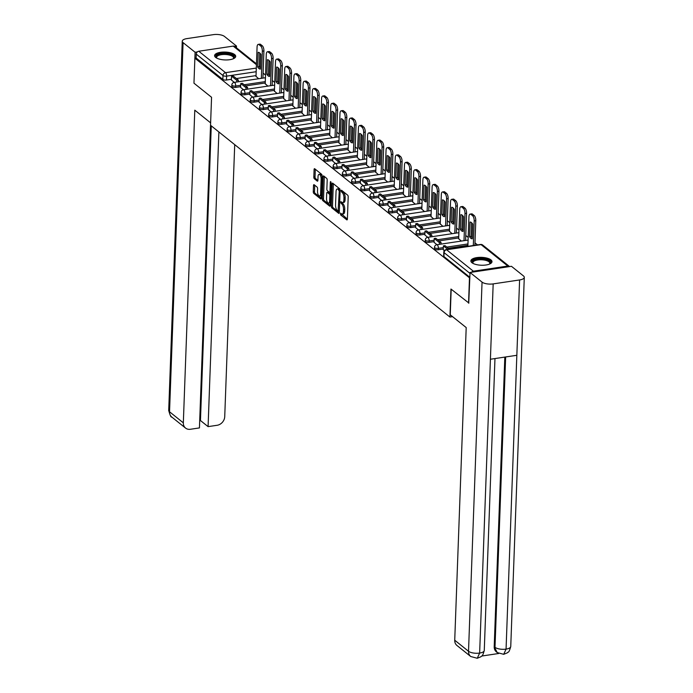 <?xml version="1.0" encoding="UTF-8"?>
<svg xmlns="http://www.w3.org/2000/svg" width="693" height="693" viewBox="0 0 693 693"><rect width="100%" height="100%" fill="white"/><g stroke="black" fill="none" stroke-linecap="round" stroke-linejoin="round"><path stroke-width="1.04" d="M341.467 213.799L340.497 213.097L340.601 214.882L346.76 219.82A1.325 0.554 -98.5 0 0 347.002 219.898A1.325 0.554 -98.5 0 0 347.384 219.049L348.198 196.864A1.325 0.554 -98.5 0 0 347.669 195.166L341.51 190.228L341.069 190.774L342.238 192.593A4.253 1.767 -98.5 0 1 343.953 198.025L343.884 199.879A4.253 1.767 -98.5 0 1 342.654 202.599A4.253 1.767 -98.5 0 1 341.883 202.33L343.035 203.881L341.822 204.063A4.253 1.767 -98.5 0 1 343.529 209.485L343.459 211.339A4.253 1.767 -98.5 0 1 342.238 214.059A4.253 1.767 -98.5 0 1 341.467 213.799L347.384 219.153M342.299 190.87L343.459 192.411L342.238 192.593M341.883 202.33L340.921 201.637L340.653 202.235L341.822 204.063M471.933 262.708A10.56 3.933 2.1 0 0 483.723 265.211A10.56 3.933 2.1 0 0 491.987 261.677A10.56 3.933 2.1 0 0 490.93 259.875A10.56 3.933 2.1 0 0 479.14 257.372A10.56 3.933 2.1 0 0 470.876 260.906A10.56 3.933 2.1 0 0 471.933 262.708M215.653 57.424A10.56 3.933 2.1 0 0 227.443 59.919A10.56 3.933 2.1 0 0 235.707 56.393A10.56 3.933 2.1 0 0 234.65 54.582A10.56 3.933 2.1 0 0 222.86 52.088A10.56 3.933 2.1 0 0 214.596 55.613A10.56 3.933 2.1 0 0 215.653 57.424M314.128 184.728A1.325 0.554 -98.5 0 0 313.886 184.65A1.325 0.554 -98.5 0 0 313.505 185.499L313.279 191.727A1.325 0.554 -98.5 0 0 313.808 193.425L320.651 198.9A1.325 0.554 -98.5 0 0 320.894 198.986A1.325 0.554 -98.5 0 0 321.275 198.129L322.089 175.944A1.325 0.554 -98.5 0 0 321.552 174.246L314.717 168.771A1.325 0.554 -98.5 0 0 314.475 168.685A1.325 0.554 -98.5 0 0 314.094 169.542L313.816 177.061A1.325 0.554 -98.5 0 0 314.345 178.751L317.273 181.098A1.325 0.554 -98.5 0 0 317.515 181.185A1.325 0.554 -98.5 0 0 317.896 180.327L318.035 176.602A3.552 1.481 -98.5 0 1 319.066 174.324A3.552 1.481 -98.5 0 1 321.136 179.089L320.599 193.694A3.552 1.481 -98.5 0 1 319.577 195.963A3.552 1.481 -98.5 0 1 317.498 191.207L317.593 188.773A1.325 0.554 -98.5 0 0 317.056 187.075L314.128 184.728M468.918 303.075L450.952 289.033L449.93 317.039L210.533 125.277L211.564 97.28L193.962 83.186L194.88 58.195L469.837 278.092M468.555 303.136L469.464 278.144M331.306 206.167A1.325 0.554 -98.5 0 0 331.834 207.857L338.678 213.34A1.325 0.554 -98.5 0 0 338.92 213.418A1.325 0.554 -98.5 0 0 339.301 212.569L340.116 190.384A1.325 0.554 -98.5 0 0 339.579 188.687L332.744 183.212A1.325 0.554 -98.5 0 0 332.501 183.125A1.325 0.554 -98.5 0 0 332.12 183.983L331.306 206.167L332.519 205.986A1.325 0.554 -98.5 0 0 333.056 207.675L339.293 212.682M329.66 206.116L322.825 200.641A1.325 0.554 -98.5 0 1 322.288 198.943L323.103 176.758A1.325 0.554 -98.5 0 1 323.484 175.909A1.325 0.554 -98.5 0 1 323.726 175.987L326.654 178.335A1.325 0.554 -98.5 0 1 327.191 180.033L326.862 189.033A1.325 0.554 -98.5 0 0 327.391 190.722L329.34 192.282A1.325 0.554 -98.5 0 0 329.573 192.359A1.325 0.554 -98.5 0 0 329.963 191.511L330.301 182.146L330.57 181.549L331.115 182.796L330.292 205.353A1.325 0.554 -98.5 0 1 329.903 206.202A1.325 0.554 -98.5 0 1 329.66 206.116L330.111 206.055M256.029 75.606L236.4 78.543M231.427 79.279L226.464 80.024L226.611 76.135A2.711 1.014 -177.9 0 1 222.99 75.546L196.24 54.123A2.711 2.244 -51.3 0 1 198.77 51.247L233.229 46.102A2.711 2.244 -51.3 0 1 234.832 46.5L256.462 63.825M477.529 244.906L474.974 242.862M468.191 237.43L465.765 235.481M458.974 230.05L456.548 228.101M449.766 222.67L447.34 220.729M440.557 215.289L438.123 213.349M431.341 207.909L428.915 205.968M422.132 200.537L419.707 198.588M412.915 193.156L410.49 191.207M403.707 185.776L401.282 183.836M394.499 178.396L392.065 176.455M385.282 171.015L382.857 169.075M376.074 163.635L373.64 161.694M366.857 156.263L364.431 154.314M357.649 148.882L355.223 146.933M348.432 141.502L346.006 139.562M339.224 134.121L336.798 132.181M330.015 126.741L327.581 124.801M320.798 119.369L318.373 117.42M311.59 111.989L309.165 110.04M302.373 104.608L299.948 102.659M293.165 97.228L290.739 95.287M283.948 89.847L281.523 87.907M274.74 82.467L272.314 80.527M265.532 75.095L263.097 73.146M194.88 58.195L196.102 58.013L196.24 54.123M509.563 266.58A2.711 2.244 128.7 0 0 509.416 266.441A2.711 2.244 128.7 0 0 507.813 266.051L473.354 271.197A2.711 2.244 128.7 0 0 471.543 272.262M449.359 249.116L445.001 245.634L443.416 245.868L443.243 249.74L444.36 250.632M458.662 238.678L461.321 241.069M434.069 242.351L436.971 244.707M449.454 231.297L452.113 233.688M424.852 234.97L427.763 237.327M440.237 223.917L442.905 226.316M422.557 229.348L422.617 227.702L417.368 223.492L415.783 223.726L415.609 227.599L418.546 229.955M431.029 216.537L433.688 218.936M406.427 220.218L409.338 222.574M421.812 209.165L424.48 211.556M397.219 212.838L400.121 215.194M412.604 201.784L415.263 204.175M394.923 207.216L394.984 205.57L389.726 201.36L388.149 201.594L387.976 205.466L390.913 207.813M403.387 194.404L406.055 196.795M378.794 198.077L381.696 200.433M394.178 187.023L396.838 189.414M369.586 190.696L372.488 193.052M384.97 179.643L387.63 182.042M367.29 185.074L367.351 183.428L362.092 179.218L360.507 179.452L360.343 183.324L363.279 185.681M375.753 172.271L378.421 174.662M351.16 175.944L354.062 178.3M366.545 164.891L369.204 167.282M348.865 170.322L348.925 168.668L343.667 164.466L342.091 164.7L341.918 168.564L344.854 170.92M357.328 157.51L359.996 159.901M332.735 161.183L335.637 163.539M348.12 150.13L350.779 152.521M323.518 153.803L326.429 156.159M338.903 142.749L341.571 145.149M321.231 148.181L321.292 146.535L316.034 142.325L314.449 142.559L314.276 146.431L317.221 148.787M329.695 135.369L332.354 137.768M305.102 139.05L308.004 141.407M320.487 127.997L323.146 130.388M295.885 131.67L298.796 134.026M311.27 120.617L313.938 123.007M293.598 126.048L293.659 124.402L288.401 120.192L286.815 120.426L286.642 124.29L289.579 126.646M302.061 113.236L304.721 115.627M277.46 116.909L280.37 119.265M292.844 105.856L295.513 108.247M268.252 109.529L271.154 111.885M283.636 98.475L286.296 100.875M259.035 102.148L261.945 104.513M274.419 91.095L277.087 93.494M249.826 94.776L252.737 97.133M265.211 83.723L267.87 86.114M247.531 89.154L247.592 87.5L242.342 83.29L240.757 83.532L240.584 87.396L243.52 89.752M265.237 82.987L245.617 85.915M240.644 86.66L235.681 87.405L235.724 86.019A2.711 1.014 -177.9 0 1 231.843 84.979L231.791 86.356A2.711 1.014 2.1 0 0 235.681 87.405M274.454 90.367L254.825 93.295M249.852 94.04L244.889 94.785L244.941 93.399A2.711 1.014 -177.9 0 1 241.051 92.351L240.999 93.737A2.711 1.014 2.1 0 0 244.889 94.785M283.662 97.748L264.042 100.676M259.069 101.421L254.097 102.157L254.149 100.78A2.711 1.014 -177.9 0 1 250.26 99.731L250.216 101.117A2.711 1.014 2.1 0 0 254.097 102.157M292.87 105.119L273.25 108.056M268.278 108.801L263.314 109.537L263.366 108.16A2.711 1.014 -177.9 0 1 259.477 107.112L259.425 108.498A2.711 1.014 2.1 0 0 263.314 109.537M302.087 112.5L282.467 115.436M277.486 116.173L272.522 116.918L272.574 115.54A2.711 1.014 -177.9 0 1 268.685 114.492L268.633 115.87A2.711 1.014 2.1 0 0 272.522 116.918M311.296 119.88L291.675 122.808M286.703 123.553L281.739 124.298L281.791 122.912A2.711 1.014 -177.9 0 1 277.902 121.873L277.85 123.25A2.711 1.014 2.1 0 0 281.739 124.298M320.512 127.261L300.883 130.189M295.911 130.934L290.947 131.679L290.999 130.293A2.711 1.014 -177.9 0 1 287.11 129.253L287.058 130.631A2.711 1.014 2.1 0 0 290.947 131.679M329.721 134.641L310.1 137.569M305.128 138.314L300.164 139.059L300.208 137.673A2.711 1.014 -177.9 0 1 296.327 136.625L296.275 138.011A2.711 1.014 2.1 0 0 300.164 139.059M338.938 142.022L319.308 144.95M314.336 145.695L309.373 146.431L309.424 145.054A2.711 1.014 -177.9 0 1 305.535 144.005L305.483 145.391A2.711 1.014 2.1 0 0 309.373 146.431M348.146 149.393L328.525 152.33M323.553 153.075L318.581 153.811L318.633 152.434A2.711 1.014 -177.9 0 1 314.743 151.386L314.7 152.772A2.711 1.014 2.1 0 0 318.581 153.811M357.354 156.774L337.734 159.711M332.761 160.447L327.798 161.192L327.85 159.814A2.711 1.014 -177.9 0 1 323.96 158.766L323.908 160.144A2.711 1.014 2.1 0 0 327.798 161.192M366.571 164.154L346.95 167.082M341.97 167.827L337.006 168.572L337.058 167.186A2.711 1.014 -177.9 0 1 333.168 166.147L333.116 167.524A2.711 1.014 2.1 0 0 337.006 168.572M375.779 171.535L356.159 174.463M351.186 175.208L346.223 175.953L346.266 174.567A2.711 1.014 -177.9 0 1 342.385 173.527L342.333 174.905A2.711 1.014 2.1 0 0 346.223 175.953M384.996 178.915L365.367 181.843M360.395 182.588L355.431 183.324L355.483 181.947A2.711 1.014 -177.9 0 1 351.594 180.899L351.542 182.285A2.711 1.014 2.1 0 0 355.431 183.324M394.204 186.296L374.584 189.224M369.612 189.969L364.639 190.705L364.691 189.328A2.711 1.014 -177.9 0 1 360.81 188.279L360.758 189.665A2.711 1.014 2.1 0 0 364.639 190.705M403.421 193.668L383.792 196.604M378.82 197.349L373.856 198.085L373.908 196.708A2.711 1.014 -177.9 0 1 370.019 195.66L369.967 197.037A2.711 1.014 2.1 0 0 373.856 198.085M412.63 201.048L393.009 203.985M388.037 204.721L383.064 205.466L383.116 204.088A2.711 1.014 -177.9 0 1 379.227 203.04L379.184 204.418A2.711 1.014 2.1 0 0 383.064 205.466M421.838 208.428L402.217 211.356M397.245 212.101L392.281 212.846L392.333 211.46A2.711 1.014 -177.9 0 1 388.444 210.421L388.392 211.798A2.711 1.014 2.1 0 0 392.281 212.846M431.055 215.809L411.434 218.737M406.453 219.482L401.49 220.227L401.542 218.841A2.711 1.014 -177.9 0 1 397.652 217.801L397.6 219.179A2.711 1.014 2.1 0 0 401.49 220.227M440.263 223.189L420.642 226.117M415.67 226.862L410.706 227.599L410.75 226.221A2.711 1.014 -177.9 0 1 406.869 225.173L406.817 226.559A2.711 1.014 2.1 0 0 410.706 227.599M449.48 230.561L429.851 233.498M424.878 234.243L419.915 234.979L419.967 233.602A2.711 1.014 -177.9 0 1 416.077 232.553L416.025 233.939A2.711 1.014 2.1 0 0 419.915 234.979M458.688 237.942L439.067 240.878M434.095 241.614L429.123 242.359L429.175 240.982A2.711 1.014 -177.9 0 1 425.294 239.934L425.242 241.311A2.711 1.014 2.1 0 0 429.123 242.359M467.896 245.322L448.276 248.259M443.303 248.995L438.34 249.74L438.392 248.354A2.711 1.014 -177.9 0 1 434.502 247.314L434.45 248.692A2.711 1.014 2.1 0 0 438.34 249.74M449.93 317.039L452.555 316.649M231.401 80.016L234.312 82.372M256.003 76.343L258.662 78.733M196.102 58.013L222.851 79.444A2.711 1.014 2.1 0 0 226.464 80.024M469.863 277.304L443.936 256.54A2.711 1.014 -177.9 0 1 443.667 256.072L443.806 252.183A2.711 1.014 -177.9 0 0 444.074 252.642L470.001 273.414M342.238 214.059L343.451 213.877A4.253 1.767 -98.5 0 0 344.681 211.157L343.459 211.339M343.035 203.881A4.253 1.767 -98.5 0 1 344.75 209.303L344.681 211.157M342.654 202.599L343.875 202.417A4.253 1.767 -98.5 0 0 345.105 199.697L343.884 199.879M343.459 192.411A4.253 1.767 -98.5 0 1 345.166 197.843L345.105 199.697M333.342 183.688A1.325 0.554 -98.5 0 0 333.333 183.801L332.519 205.986M338.106 211.105L339.249 191.095L338.037 189.232A4.253 1.767 -98.5 0 0 337.266 188.972A4.253 1.767 -98.5 0 0 336.036 191.692L335.551 204.998A4.253 1.767 -98.5 0 0 337.266 210.429L338.106 211.105M337.266 188.972L338.487 188.791A4.253 1.767 -98.5 0 1 339.258 189.05L340.055 189.691L338.877 189.908M330.284 205.457L324.038 200.459L322.825 200.641M324.324 176.472A1.325 0.554 -98.5 0 0 324.324 176.576L323.51 198.761A1.325 0.554 -98.5 0 0 324.038 200.459M330.552 192.1A1.325 0.554 -98.5 0 0 330.769 192.186L329.573 192.359M326.516 198.363A3.552 1.481 -98.5 0 0 328.595 203.127A3.552 1.481 -98.5 0 0 329.617 200.849L329.807 195.703A1.325 0.554 -98.5 0 0 329.27 194.005L327.33 192.455A1.325 0.554 -98.5 0 0 327.087 192.368A1.325 0.554 -98.5 0 0 326.706 193.217L326.516 198.363M328.595 203.127L329.807 202.945A3.552 1.481 -98.5 0 0 330.396 202.503M330.7 194.083A1.325 0.554 -98.5 0 0 330.492 193.823L329.27 194.005M328.101 192.333A1.325 0.554 -98.5 0 1 328.309 192.186A1.325 0.554 -98.5 0 1 328.551 192.273L330.492 193.823M319.577 195.963L320.798 195.781A3.552 1.481 -98.5 0 0 321.379 195.339M322.072 176.49A3.552 1.481 -98.5 0 0 320.279 174.142L319.066 174.324M315.315 169.248A1.325 0.554 -98.5 0 0 315.306 169.361L315.029 176.88A1.325 0.554 -98.5 0 0 315.566 178.569L317.896 180.44M314.726 185.213A1.325 0.554 -98.5 0 0 314.726 185.317L314.492 191.545A1.325 0.554 -98.5 0 0 315.029 193.243L321.266 198.241M467.862 246.31L468.953 216.701A4.063 1.689 81.5 0 1 470.123 214.102L471.708 213.868A4.063 1.689 81.5 0 1 472.444 214.12L474.159 215.488A4.063 1.689 -98.5 0 1 475.788 220.677L474.887 245.305M471.612 222.722L471.11 236.391A8.394 3.491 -98.5 0 0 472.28 237.89M443.416 245.868L447.773 249.35M470.123 214.102A4.063 1.689 81.5 0 1 470.859 214.354L472.574 215.722A4.063 1.689 -98.5 0 1 474.203 220.911L473.302 245.539M470.062 222.046L469.525 236.625A8.394 3.491 -98.5 0 0 472.245 238.799L472.773 224.22A8.394 3.491 81.5 0 0 470.062 222.046M469.525 236.625L471.11 236.391M451.186 289.224L450.251 314.795L466.198 327.572L454.729 640.228L468.52 651.273L482.051 282.112L470.036 272.488L468.737 303.11M482.051 282.112A8.325 3.101 2.1 0 0 493.173 283.896L490.41 359.243L516.839 355.292L519.603 279.955L493.173 283.896M519.603 279.955A8.325 3.101 2.1 0 0 524.289 277.347A8.325 3.101 2.1 0 0 523.458 275.927L511.443 266.303L470.036 272.488M481.8 656.028L498.691 653.499M470.746 656.522L477.252 658.263L479.643 653.066A8.325 3.101 2.1 0 1 468.52 651.273A8.125 6.739 128.7 0 0 470.746 656.522L456.956 645.478A8.125 6.739 -51.3 0 1 454.729 640.228M494.204 646.682L497.227 652.563L496.431 651.931A8.125 6.739 -51.3 0 1 494.204 646.682L504.825 357.086M505.647 356.964L495.001 647.314A8.325 3.101 2.1 0 0 506.063 649.116L503.707 654.313L507.423 652.797C508.177 651.247 508.532 654.339 510.75 646.517L524.289 277.347M210.62 122.852L194.794 110.178L183.333 422.834A8.125 6.739 128.7 0 0 185.559 428.083A8.125 6.739 128.7 0 0 190.358 429.279L199.437 427.919L210.62 122.852M182.25 41.199A8.325 3.101 2.1 0 0 183.082 42.628L169.542 411.789A8.125 6.739 128.7 0 0 171.769 417.039C171.032 417.515 170.01 415.298 168.711 410.369L182.25 41.199A8.325 3.101 2.1 0 1 186.937 38.6L213.357 34.65A8.325 3.101 2.1 0 1 224.48 36.443L236.495 46.067L236.434 47.782M183.082 42.628L195.097 52.252L197.349 51.914M234.615 46.344L236.495 46.067M199.705 420.642L200.459 420.53L208.082 426.628L217.152 425.277A8.125 6.739 128.7 0 0 224.731 416.649L234.71 144.646M208.082 426.628L218.884 131.965M193.971 83.013L195.097 52.252M200.459 420.53L211.27 125.866M473.059 263.427A9.139 3.404 -177.9 0 1 472.981 263.357A9.139 3.404 -177.9 0 1 477.408 259.104A9.139 3.404 -177.9 0 1 487.777 260.057A9.139 3.404 -177.9 0 1 489.708 263.972A9.139 3.404 -177.9 0 1 489.63 264.033M489.457 264.102A8.463 3.153 2.1 0 0 489.83 263.236A8.463 3.153 2.1 0 0 477.685 259.97A8.463 3.153 2.1 0 0 472.912 262.612A8.463 3.153 2.1 0 0 473.215 263.505M491.839 262.275A10.49 3.915 2.1 0 0 476.819 258.628A10.49 3.915 2.1 0 0 470.98 261.512M216.779 58.134A9.139 3.404 -177.9 0 1 216.701 58.073A9.139 3.404 -177.9 0 1 221.128 53.82A9.139 3.404 -177.9 0 1 231.497 54.773A9.139 3.404 -177.9 0 1 233.428 58.68A9.139 3.404 -177.9 0 1 233.35 58.74M233.177 58.818A8.463 3.153 2.1 0 0 233.55 57.943A8.463 3.153 2.1 0 0 221.405 54.678A8.463 3.153 2.1 0 0 216.632 57.328A8.463 3.153 2.1 0 0 216.935 58.221M235.559 56.991A10.49 3.915 2.1 0 0 220.539 53.344A10.49 3.915 2.1 0 0 214.7 56.22M458.653 238.929L459.736 209.321A4.063 1.689 81.5 0 1 460.906 206.722L462.491 206.488A4.063 1.689 81.5 0 1 463.227 206.739L464.942 208.108A4.063 1.689 -98.5 0 1 466.58 213.297L465.583 240.436M462.396 215.341L461.893 229.011A8.394 3.491 -98.5 0 0 463.063 230.509M440.982 244.109L441.043 242.463L435.793 238.253L434.208 238.487L439.466 242.697L439.405 244.343M434.208 238.487L434.061 242.377M441.043 242.463L439.466 242.697M460.906 206.722A4.063 1.689 81.5 0 1 461.651 206.973L463.357 208.35A4.063 1.689 -98.5 0 1 464.994 213.531L463.998 240.67M460.845 214.665L460.317 229.244A8.394 3.491 -98.5 0 0 463.028 231.427L463.565 216.84A8.394 3.491 81.5 0 0 460.845 214.665M460.317 229.244L461.893 229.011M449.436 231.549L450.528 201.94A4.063 1.689 81.5 0 1 451.697 199.35L453.283 199.108A4.063 1.689 81.5 0 1 454.019 199.359L455.734 200.727A4.063 1.689 -98.5 0 1 457.363 205.916L456.366 233.056M453.187 207.961L452.685 221.63A8.394 3.491 -98.5 0 0 453.854 223.129M431.774 236.729L431.834 235.083L426.576 230.873L424.991 231.107L430.249 235.317L430.188 236.971M424.991 231.107L424.852 235.005M431.834 235.083L430.249 235.317M451.697 199.35A4.063 1.689 81.5 0 1 452.434 199.593L454.149 200.97A4.063 1.689 -98.5 0 1 455.777 206.15L454.79 233.29M451.637 207.285L451.1 221.873A8.394 3.491 -98.5 0 0 453.82 224.047L454.357 209.459A8.394 3.491 81.5 0 0 451.637 207.285M451.1 221.873L452.685 221.63M440.228 224.177L441.311 194.568A4.063 1.689 81.5 0 1 442.489 191.97L444.066 191.727A4.063 1.689 81.5 0 1 444.811 191.978L446.517 193.356A4.063 1.689 -98.5 0 1 448.154 198.536L447.158 225.675M443.979 200.58L443.477 214.25A8.394 3.491 -98.5 0 0 444.637 215.748M415.783 223.726L421.041 227.936L420.98 229.591M422.617 227.702L421.041 227.936M442.489 191.97A4.063 1.689 81.5 0 1 443.225 192.221L444.941 193.59A4.063 1.689 -98.5 0 1 446.569 198.778L445.573 225.918M442.429 199.905L441.891 214.492A8.394 3.491 -98.5 0 0 444.603 216.666L445.14 202.079A8.394 3.491 81.5 0 0 442.429 199.905M441.891 214.492L443.477 214.25M431.02 216.796L432.103 187.188A4.063 1.689 81.5 0 1 433.272 184.589L434.857 184.355A4.063 1.689 81.5 0 1 435.594 184.598L437.309 185.975A4.063 1.689 -98.5 0 1 438.938 191.164L437.95 218.295M434.762 193.2L434.26 206.878A8.394 3.491 -98.5 0 0 435.429 208.368M413.349 221.977L413.409 220.322L408.151 216.112L406.574 216.355L411.824 220.565L411.763 222.21M406.574 216.355L406.427 220.244M413.409 220.322L411.824 220.565M433.272 184.589A4.063 1.689 81.5 0 1 434.009 184.84L435.724 186.209A4.063 1.689 -98.5 0 1 437.361 191.398L436.365 218.538M433.212 192.524L432.675 207.112A8.394 3.491 -98.5 0 0 435.395 209.286L435.932 194.698A8.394 3.491 81.5 0 0 433.212 192.524M432.675 207.112L434.26 206.878M421.803 209.416L422.895 179.808A4.063 1.689 81.5 0 1 424.064 177.209L425.641 176.975A4.063 1.689 81.5 0 1 426.386 177.226L428.092 178.595A4.063 1.689 -98.5 0 1 429.729 183.784L428.733 210.923M425.554 185.828L425.052 199.497A8.394 3.491 -98.5 0 0 426.212 200.996M404.14 214.596L404.201 212.942L398.943 208.732L397.358 208.974L402.616 213.184L402.555 214.83M397.358 208.974L397.219 212.864M404.201 212.942L402.616 213.184M424.064 177.209A4.063 1.689 81.5 0 1 424.8 177.46L426.516 178.829A4.063 1.689 -98.5 0 1 428.144 184.017L427.148 211.157M424.003 185.144L423.466 199.731A8.394 3.491 -98.5 0 0 426.186 201.906L426.715 187.327A8.394 3.491 81.5 0 0 424.003 185.144M423.466 199.731L425.052 199.497M412.595 202.035L413.678 172.427A4.063 1.689 81.5 0 1 414.847 169.828L416.432 169.594A4.063 1.689 81.5 0 1 417.169 169.846L418.884 171.214A4.063 1.689 -98.5 0 1 420.521 176.403L419.525 203.543M416.337 178.447L415.835 192.117A8.394 3.491 -98.5 0 0 417.004 193.616M388.149 201.594L393.399 205.804L393.338 207.45M394.984 205.57L393.399 205.804M414.847 169.828A4.063 1.689 81.5 0 1 415.592 170.08L417.299 171.448A4.063 1.689 -98.5 0 1 418.936 176.637L417.94 203.777M414.786 177.772L414.258 192.351A8.394 3.491 -98.5 0 0 416.969 194.525L417.507 179.946A8.394 3.491 81.5 0 0 414.786 177.772M414.258 192.351L415.835 192.117M403.378 194.655L404.469 165.047A4.063 1.689 81.5 0 1 405.639 162.448L407.224 162.214A4.063 1.689 81.5 0 1 407.96 162.465L409.676 163.834A4.063 1.689 -98.5 0 1 411.304 169.023L410.308 196.162M407.129 171.067L406.626 184.736A8.394 3.491 -98.5 0 0 407.796 186.235M385.715 199.835L385.776 198.189L380.518 193.979L378.932 194.213L384.191 198.423L384.13 200.069M378.932 194.213L378.794 198.103M385.776 198.189L384.191 198.423M405.639 162.448A4.063 1.689 81.5 0 1 406.375 162.699L408.09 164.076A4.063 1.689 -98.5 0 1 409.719 169.257L408.723 196.396M405.578 170.391L405.041 184.97A8.394 3.491 -98.5 0 0 407.761 187.153L408.298 172.566A8.394 3.491 81.5 0 0 405.578 170.391M405.041 184.97L406.626 184.736M394.17 187.275L395.253 157.675A4.063 1.689 81.5 0 1 396.422 155.076L398.007 154.834A4.063 1.689 81.5 0 1 398.744 155.085L400.459 156.462A4.063 1.689 -98.5 0 1 402.096 161.642L401.1 188.782M397.912 163.687L397.418 177.356A8.394 3.491 -98.5 0 0 398.579 178.855M376.498 192.455L376.559 190.809L371.309 186.599L369.724 186.833L374.982 191.043L374.922 192.697M369.724 186.833L369.577 190.731M376.559 190.809L374.982 191.043M396.422 155.076A4.063 1.689 81.5 0 1 397.167 155.319L398.873 156.696A4.063 1.689 -98.5 0 1 400.511 161.885L399.514 189.016M396.37 163.011L395.833 177.599A8.394 3.491 -98.5 0 0 398.544 179.773L399.081 165.185A8.394 3.491 81.5 0 0 396.37 163.011M395.833 177.599L397.418 177.356M384.961 179.903L386.044 150.294A4.063 1.689 81.5 0 1 387.214 147.696L388.799 147.453A4.063 1.689 81.5 0 1 389.535 147.704L391.25 149.082A4.063 1.689 -98.5 0 1 392.879 154.262L391.883 181.401M388.704 156.306L388.201 169.976A8.394 3.491 -98.5 0 0 389.371 171.474M360.507 179.452L365.765 183.662L365.705 185.317M367.351 183.428L365.765 183.662M387.214 147.696A4.063 1.689 81.5 0 1 387.95 147.947L389.665 149.316A4.063 1.689 -98.5 0 1 391.302 154.504L390.306 181.644M387.153 155.63L386.616 170.218A8.394 3.491 -98.5 0 0 389.336 172.392L389.873 157.805A8.394 3.491 81.5 0 0 387.153 155.63M386.616 170.218L388.201 169.976M375.745 172.522L376.827 142.914A4.063 1.689 81.5 0 1 378.006 140.315L379.582 140.081A4.063 1.689 81.5 0 1 380.327 140.332L382.034 141.701A4.063 1.689 -98.5 0 1 383.671 146.89L382.675 174.021M379.495 148.934L378.993 162.604A8.394 3.491 -98.5 0 0 380.154 164.102M358.082 177.703L358.134 176.048L352.884 171.838L351.299 172.081L356.557 176.291L356.497 177.936M351.299 172.081L351.16 175.97M358.134 176.048L356.557 176.291M378.006 140.315A4.063 1.689 81.5 0 1 378.742 140.566L380.457 141.935A4.063 1.689 -98.5 0 1 382.086 147.124L381.089 174.264M377.945 148.25L377.408 162.838A8.394 3.491 -98.5 0 0 380.128 165.012L380.656 150.424A8.394 3.491 81.5 0 0 377.945 148.25M377.408 162.838L378.993 162.604M366.536 165.142L367.619 135.533A4.063 1.689 81.5 0 1 368.789 132.935L370.374 132.701A4.063 1.689 81.5 0 1 371.11 132.952L372.825 134.321A4.063 1.689 -98.5 0 1 374.454 139.51L373.466 166.649M370.279 141.554L369.776 155.223A8.394 3.491 -98.5 0 0 370.946 156.722M342.091 164.7L347.34 168.91L347.28 170.556M348.925 168.668L347.34 168.91M368.789 132.935A4.063 1.689 81.5 0 1 369.525 133.186L371.24 134.555A4.063 1.689 -98.5 0 1 372.877 139.743L371.881 166.883M368.728 140.87L368.2 155.457A8.394 3.491 -98.5 0 0 370.911 157.632L371.448 143.053A8.394 3.491 81.5 0 0 368.728 140.87M368.2 155.457L369.776 155.223M357.319 157.761L358.411 128.153A4.063 1.689 81.5 0 1 359.58 125.554L361.166 125.32A4.063 1.689 81.5 0 1 361.902 125.572L363.608 126.94A4.063 1.689 -98.5 0 1 365.246 132.129L364.249 159.269M361.07 134.173L360.568 147.843A8.394 3.491 -98.5 0 0 361.737 149.341M339.657 162.942L339.717 161.296L334.459 157.086L332.874 157.32L338.132 161.53L338.071 163.176M332.874 157.32L332.735 161.209M339.717 161.296L338.132 161.53M359.58 125.554A4.063 1.689 81.5 0 1 360.317 125.805L362.032 127.183A4.063 1.689 -98.5 0 1 363.66 132.363L362.664 159.503M359.52 133.498L358.983 148.077A8.394 3.491 -98.5 0 0 361.703 150.251L362.231 135.672A8.394 3.491 81.5 0 0 359.52 133.498M358.983 148.077L360.568 147.843M348.111 150.381L349.194 120.773A4.063 1.689 81.5 0 1 350.363 118.174L351.949 117.94A4.063 1.689 81.5 0 1 352.685 118.191L354.4 119.56A4.063 1.689 -98.5 0 1 356.037 124.749L355.041 151.888M351.853 126.793L351.351 140.462A8.394 3.491 -98.5 0 0 352.52 141.961M330.44 155.561L330.5 153.915L325.251 149.705L323.666 149.939L328.915 154.149L328.863 155.795M323.666 149.939L323.518 153.837M330.5 153.915L328.915 154.149M350.363 118.174A4.063 1.689 81.5 0 1 351.108 118.425L352.815 119.802A4.063 1.689 -98.5 0 1 354.452 124.983L353.456 152.122M350.303 126.117L349.774 140.696A8.394 3.491 -98.5 0 0 352.486 142.879L353.023 128.292A8.394 3.491 81.5 0 0 350.303 126.117M349.774 140.696L351.351 140.462M338.894 143.001L339.986 113.401A4.063 1.689 81.5 0 1 341.155 110.802L342.74 110.559A4.063 1.689 81.5 0 1 343.477 110.811L345.192 112.188A4.063 1.689 -98.5 0 1 346.821 117.368L345.824 144.508M342.645 119.413L342.143 133.082A8.394 3.491 -98.5 0 0 343.312 134.581M314.449 142.559L319.707 146.769L319.646 148.423M321.292 146.535L319.707 146.769M341.155 110.802A4.063 1.689 81.5 0 1 341.892 111.053L343.607 112.422A4.063 1.689 -98.5 0 1 345.235 117.611L344.248 144.742M341.095 118.737L340.558 133.325A8.394 3.491 -98.5 0 0 343.278 135.499L343.815 120.911A8.394 3.491 81.5 0 0 341.095 118.737M340.558 133.325L342.143 133.082M329.686 135.629L330.769 106.02A4.063 1.689 81.5 0 1 331.947 103.422L333.524 103.179A4.063 1.689 81.5 0 1 334.26 103.43L335.975 104.808A4.063 1.689 -98.5 0 1 337.612 109.988L336.616 137.127M333.428 112.032L332.935 125.71A8.394 3.491 -98.5 0 0 334.095 127.2M312.015 140.8L312.075 139.154L306.826 134.944L305.241 135.187L310.499 139.388L310.438 141.043M305.241 135.187L305.093 139.076M312.075 139.154L310.499 139.388M331.947 103.422A4.063 1.689 81.5 0 1 332.683 103.673L334.39 105.041A4.063 1.689 -98.5 0 1 336.027 110.23L335.031 137.37M331.886 111.356L331.349 125.944A8.394 3.491 -98.5 0 0 334.061 128.118L334.598 113.531A8.394 3.491 81.5 0 0 331.886 111.356M331.349 125.944L332.935 125.71M320.478 128.248L321.561 98.64A4.063 1.689 81.5 0 1 322.73 96.041L324.315 95.807A4.063 1.689 81.5 0 1 325.052 96.058L326.767 97.427A4.063 1.689 -98.5 0 1 328.395 102.616L327.399 129.747M324.22 104.66L323.718 118.33A8.394 3.491 -98.5 0 0 324.887 119.828M302.806 133.428L302.867 131.774L297.609 127.564L296.032 127.807L301.282 132.017L301.221 133.662M296.032 127.807L295.885 131.696M302.867 131.774L301.282 132.017M322.73 96.041A4.063 1.689 81.5 0 1 323.466 96.292L325.182 97.661A4.063 1.689 -98.5 0 1 326.819 102.85L325.823 129.989M322.669 103.976L322.132 118.564A8.394 3.491 -98.5 0 0 324.852 120.738L325.389 106.15A8.394 3.491 81.5 0 0 322.669 103.976M322.132 118.564L323.718 118.33M311.261 120.868L312.344 91.259A4.063 1.689 81.5 0 1 313.522 88.661L315.098 88.427A4.063 1.689 81.5 0 1 315.843 88.678L317.55 90.047A4.063 1.689 -98.5 0 1 319.187 95.236L318.191 122.375M315.012 97.28L314.509 110.949A8.394 3.491 -98.5 0 0 315.67 112.448M286.815 120.426L292.074 124.636L292.013 126.282M293.659 124.402L292.074 124.636M313.522 88.661A4.063 1.689 81.5 0 1 314.258 88.912L315.973 90.281A4.063 1.689 -98.5 0 1 317.602 95.469L316.606 122.609M313.461 96.596L312.924 111.183A8.394 3.491 -98.5 0 0 315.644 113.357L316.173 98.778A8.394 3.491 81.5 0 0 313.461 96.596M312.924 111.183L314.509 110.949M302.053 113.487L303.136 83.879A4.063 1.689 81.5 0 1 304.305 81.28L305.89 81.046A4.063 1.689 81.5 0 1 306.627 81.298L308.342 82.666A4.063 1.689 -98.5 0 1 309.97 87.855L308.983 114.995M305.795 89.899L305.292 103.569A8.394 3.491 -98.5 0 0 306.462 105.067M284.381 118.668L284.442 117.022L279.184 112.812L277.607 113.046L282.857 117.256L282.796 118.901M277.607 113.046L277.46 116.935M284.442 117.022L282.857 117.256M304.305 81.28A4.063 1.689 81.5 0 1 305.041 81.531L306.756 82.909A4.063 1.689 -98.5 0 1 308.394 88.089L307.397 115.229M304.244 89.224L303.716 103.803A8.394 3.491 -98.5 0 0 306.427 105.986L306.964 91.398A8.394 3.491 81.5 0 0 304.244 89.224M303.716 103.803L305.292 103.569M292.836 106.107L293.927 76.499A4.063 1.689 81.5 0 1 295.097 73.9L296.682 73.666A4.063 1.689 81.5 0 1 297.418 73.917L299.125 75.286A4.063 1.689 -98.5 0 1 300.762 80.475L299.766 107.614M296.587 82.519L296.084 96.188A8.394 3.491 -98.5 0 0 297.254 97.687M275.173 111.287L275.234 109.641L269.975 105.431L268.39 105.665L273.648 109.875L273.588 111.521M268.39 105.665L268.252 109.563M275.234 109.641L273.648 109.875M295.097 73.9A4.063 1.689 81.5 0 1 295.833 74.151L297.548 75.528A4.063 1.689 -98.5 0 1 299.177 80.709L298.181 107.848M295.036 81.843L294.499 96.431A8.394 3.491 -98.5 0 0 297.219 98.605L297.747 84.018A8.394 3.491 81.5 0 0 295.036 81.843M294.499 96.431L296.084 96.188M283.628 98.735L284.71 69.127A4.063 1.689 81.5 0 1 285.88 66.528L287.465 66.285A4.063 1.689 81.5 0 1 288.201 66.537L289.917 67.914A4.063 1.689 -98.5 0 1 291.554 73.094L290.558 100.234M287.37 75.139L286.867 88.808A8.394 3.491 -98.5 0 0 288.037 90.307M265.956 103.907L266.017 102.261L260.767 98.051L259.182 98.285L264.44 102.495L264.38 104.149M259.182 98.285L259.035 102.183M266.017 102.261L264.44 102.495M285.88 66.528A4.063 1.689 81.5 0 1 286.625 66.779L288.331 68.148A4.063 1.689 -98.5 0 1 289.969 73.337L288.972 100.468M285.819 74.463L285.291 89.05A8.394 3.491 -98.5 0 0 288.002 91.225L288.539 76.637A8.394 3.491 81.5 0 0 285.819 74.463M285.291 89.05L286.867 88.808M274.411 91.355L275.502 61.746A4.063 1.689 81.5 0 1 276.672 59.148L278.257 58.914A4.063 1.689 81.5 0 1 278.993 59.156L280.708 60.534A4.063 1.689 -98.5 0 1 282.337 65.714L281.341 92.853M278.162 67.758L277.659 81.436A8.394 3.491 -98.5 0 0 278.829 82.926M256.748 96.535L256.808 94.88L251.55 90.67L249.965 90.913L255.223 95.123L255.163 96.769M249.965 90.913L249.826 94.802M256.808 94.88L255.223 95.123M276.672 59.148A4.063 1.689 81.5 0 1 277.408 59.399L279.123 60.767A4.063 1.689 -98.5 0 1 280.752 65.956L279.764 93.096M276.611 67.082L276.074 81.67A8.394 3.491 -98.5 0 0 278.794 83.844L279.331 69.257A8.394 3.491 81.5 0 0 276.611 67.082M276.074 81.67L277.659 81.436M265.202 83.974L266.285 54.366A4.063 1.689 81.5 0 1 267.463 51.767L269.04 51.533A4.063 1.689 81.5 0 1 269.776 51.784L271.491 53.153A4.063 1.689 -98.5 0 1 273.129 58.342L272.132 85.482M268.945 60.386L268.451 74.056A8.394 3.491 -98.5 0 0 269.612 75.554M240.757 83.532L246.015 87.742L245.954 89.388M247.592 87.5L246.015 87.742M267.463 51.767A4.063 1.689 81.5 0 1 268.2 52.018L269.906 53.387A4.063 1.689 -98.5 0 1 271.543 58.576L270.547 85.715M267.403 59.702L266.866 74.29A8.394 3.491 -98.5 0 0 269.577 76.464L270.114 61.885A8.394 3.491 81.5 0 0 267.403 59.702M266.866 74.29L268.451 74.056M255.994 76.594L257.077 46.985A4.063 1.689 81.5 0 1 258.246 44.387L259.832 44.153A4.063 1.689 81.5 0 1 260.568 44.404L262.283 45.773A4.063 1.689 -98.5 0 1 263.912 50.961L262.916 78.101M259.736 53.006L259.234 66.675A8.394 3.491 -98.5 0 0 260.403 68.174M238.323 81.774L238.383 80.128L233.125 75.918L231.549 76.152L236.798 80.362L236.737 82.008M231.549 76.152L231.401 80.041M238.383 80.128L236.798 80.362M258.246 44.387A4.063 1.689 81.5 0 1 258.983 44.638L260.698 46.007A4.063 1.689 -98.5 0 1 262.335 51.195L261.339 78.335M258.186 52.33L257.649 66.909A8.394 3.491 -98.5 0 0 260.369 69.083L260.906 54.504A8.394 3.491 81.5 0 0 258.186 52.33M257.649 66.909L259.234 66.675M341.822 214.7L340.601 214.882M342.663 191.779L341.441 191.961M342.238 203.24L341.025 203.421M256.167 71.717L226.611 76.135A2.711 1.126 81.5 0 0 225.52 72.67L256.306 68.079M256.427 64.683L233.229 46.102M198.77 51.247L225.52 72.67A2.711 2.244 128.7 0 0 222.99 75.546L222.851 79.444M507.813 266.051L481.063 244.62L446.604 249.766L473.354 271.197M265.289 81.609L244.17 84.763M240.696 85.282L235.724 86.019A2.711 1.126 81.5 0 0 234.641 82.562A2.711 1.126 81.5 0 0 234.147 82.398A2.711 2.711 0 0 0 231.843 84.979M274.497 88.981L253.378 92.143M249.904 92.663L244.941 93.399A2.711 1.126 81.5 0 0 243.849 89.943A2.711 1.126 81.5 0 0 243.356 89.778A2.711 2.711 0 0 0 241.051 92.351M283.714 96.362L262.595 99.515M259.113 100.035L254.149 100.78A2.711 1.126 81.5 0 0 253.066 97.323A2.711 1.126 81.5 0 0 252.573 97.159A2.711 2.711 0 0 0 250.26 99.731M292.922 103.742L271.803 106.895M268.33 107.415L263.366 108.16A2.711 1.126 81.5 0 0 262.275 104.704A2.711 1.126 81.5 0 0 261.781 104.53A2.711 2.711 0 0 0 259.477 107.112M302.139 111.123L281.02 114.276M277.538 114.795L272.574 115.54A2.711 1.126 81.5 0 0 271.483 112.084A2.711 1.126 81.5 0 0 270.998 111.911A2.711 2.711 0 0 0 268.685 114.492M311.348 118.503L290.228 121.656M286.755 122.176L281.791 122.912A2.711 1.126 81.5 0 0 280.7 119.456A2.711 1.126 81.5 0 0 280.206 119.291A2.711 2.711 0 0 0 277.902 121.873M320.564 125.875L299.445 129.037M295.963 129.556L290.999 130.293A2.711 1.126 81.5 0 0 289.908 126.836A2.711 1.126 81.5 0 0 289.414 126.672A2.711 2.711 0 0 0 287.11 129.253M329.773 133.255L308.654 136.408M305.18 136.928L300.208 137.673A2.711 1.126 81.5 0 0 299.125 134.217A2.711 1.126 81.5 0 0 298.631 134.052A2.711 2.711 0 0 0 296.327 136.625M338.981 140.636L317.862 143.789M314.388 144.309L309.424 145.054A2.711 1.126 81.5 0 0 308.333 141.597A2.711 1.126 81.5 0 0 307.839 141.433A2.711 2.711 0 0 0 305.535 144.005M348.198 148.016L327.079 151.169M323.596 151.689L318.633 152.434A2.711 1.126 81.5 0 0 317.541 148.978A2.711 1.126 81.5 0 0 317.056 148.804A2.711 2.711 0 0 0 314.743 151.386M357.406 155.397L336.287 158.55M332.813 159.069L327.85 159.814A2.711 1.126 81.5 0 0 326.758 156.349A2.711 1.126 81.5 0 0 326.264 156.185A2.711 2.711 0 0 0 323.96 158.766M366.623 162.777L345.504 165.93M342.021 166.45L337.058 167.186A2.711 1.126 81.5 0 0 335.966 163.73A2.711 1.126 81.5 0 0 335.481 163.565A2.711 2.711 0 0 0 333.168 166.147M375.831 170.149L354.712 173.311M351.238 173.83L346.266 174.567A2.711 1.126 81.5 0 0 345.183 171.11A2.711 1.126 81.5 0 0 344.69 170.946A2.711 2.711 0 0 0 342.385 173.527M385.048 177.529L363.929 180.682M360.447 181.202L355.483 181.947A2.711 1.126 81.5 0 0 354.392 178.491A2.711 1.126 81.5 0 0 353.898 178.326A2.711 2.711 0 0 0 351.594 180.899M394.256 184.91L373.137 188.063M369.664 188.583L364.691 189.328A2.711 1.126 81.5 0 0 363.608 185.871A2.711 1.126 81.5 0 0 363.115 185.698A2.711 2.711 0 0 0 360.81 188.279M403.465 192.29L382.345 195.443M378.872 195.963L373.908 196.708A2.711 1.126 81.5 0 0 372.817 193.252A2.711 1.126 81.5 0 0 372.323 193.078A2.711 2.711 0 0 0 370.019 195.66M412.681 199.671L391.562 202.824M388.08 203.344L383.116 204.088A2.711 1.126 81.5 0 0 382.025 200.623A2.711 1.126 81.5 0 0 381.54 200.459A2.711 2.711 0 0 0 379.227 203.04M421.89 207.051L400.771 210.204M397.297 210.724L392.333 211.46A2.711 1.126 81.5 0 0 391.242 208.004A2.711 1.126 81.5 0 0 390.748 207.839A2.711 2.711 0 0 0 388.444 210.421M431.107 214.423L409.987 217.585M406.505 218.104L401.542 218.841A2.711 1.126 81.5 0 0 400.45 215.384A2.711 1.126 81.5 0 0 399.956 215.22A2.711 2.711 0 0 0 397.652 217.801M440.315 221.803L419.196 224.956M415.722 225.476L410.75 226.221A2.711 1.126 81.5 0 0 409.667 222.765A2.711 1.126 81.5 0 0 409.173 222.6A2.711 2.711 0 0 0 406.869 225.173M449.523 229.184L428.413 232.337M424.93 232.857L419.967 233.602A2.711 1.126 81.5 0 0 418.875 230.145A2.711 1.126 81.5 0 0 418.381 229.972A2.711 2.711 0 0 0 416.077 232.553M458.74 236.564L437.621 239.717M434.139 240.237L429.175 240.982A2.711 1.126 81.5 0 0 428.092 237.526A2.711 1.126 81.5 0 0 427.598 237.352A2.711 2.711 0 0 0 425.294 239.934M467.948 243.945L446.829 247.098M443.355 247.618L438.392 248.354A2.711 1.126 81.5 0 0 437.3 244.898A2.711 1.126 81.5 0 0 436.807 244.733A2.711 2.711 0 0 0 434.502 247.314M443.936 256.54L444.074 252.642A2.711 2.244 128.7 0 1 446.604 249.766A2.711 1.126 -98.5 0 0 446.11 249.601A2.711 2.711 0 0 0 443.806 252.183M260.429 67.498A2.711 2.244 -51.3 0 0 259.979 67.524A2.711 1.126 81.5 0 1 260.403 68.053M480.57 244.456A2.711 1.126 -98.5 0 1 481.063 244.62A2.711 2.244 -51.3 0 1 482.666 245.019A2.711 2.711 0 0 0 480.57 244.456L446.11 249.601M344.75 209.303L343.529 209.485M345.166 197.843L343.953 198.025M347.21 219.75L346.76 219.82M333.333 183.801L332.12 183.983M339.128 213.271L338.678 213.34M333.056 207.675L331.834 207.857M339.379 210.438L338.539 210.568M340.09 190.965L339.249 191.095M339.258 189.05L338.037 189.232M323.51 198.761L322.288 198.943M324.324 176.576L323.103 176.758M330.804 191.389L329.963 191.511M331.003 182.042L330.301 182.146M330.457 200.727L329.617 200.849M330.648 195.582L329.807 195.703M328.551 192.273L327.33 192.455M321.439 193.564L320.599 193.694M321.976 178.959L321.136 179.089M317.723 181.029L317.273 181.098M315.566 178.569L314.345 178.751M315.029 176.88L313.816 177.061M315.306 169.361L314.094 169.542M321.102 198.83L320.651 198.9M315.029 193.243L313.808 193.425M314.492 191.545L313.279 191.727M314.726 185.317L313.505 185.499M474.203 220.911L475.788 220.677M470.859 214.354L472.444 214.12M472.574 215.722L474.159 215.488M477.269 658.263L480.916 656.773C481.678 655.206 482.016 658.35 484.268 650.467A8.325 3.101 2.1 0 1 479.643 653.066L490.41 359.243M516.839 355.292L506.063 649.116A8.325 3.101 2.1 0 0 510.75 646.517M168.711 410.369A8.325 3.101 2.1 0 0 169.542 411.789L183.333 422.834M464.994 213.531L466.58 213.297M461.651 206.973L463.227 206.739M463.357 208.35L464.942 208.108M455.777 206.15L457.363 205.916M452.434 199.593L454.019 199.359M454.149 200.97L455.734 200.727M446.569 198.778L448.154 198.536M443.225 192.221L444.811 191.978M444.941 193.59L446.517 193.356M437.361 191.398L438.938 191.164M434.009 184.84L435.594 184.598M435.724 186.209L437.309 185.975M428.144 184.017L429.729 183.784M424.8 177.46L426.386 177.226M426.516 178.829L428.092 178.595M418.936 176.637L420.521 176.403M415.592 170.08L417.169 169.846M417.299 171.448L418.884 171.214M409.719 169.257L411.304 169.023M406.375 162.699L407.96 162.465M408.09 164.076L409.676 163.834M400.511 161.885L402.096 161.642M397.167 155.319L398.744 155.085M398.873 156.696L400.459 156.462M391.302 154.504L392.879 154.262M387.95 147.947L389.535 147.704M389.665 149.316L391.25 149.082M382.086 147.124L383.671 146.89M378.742 140.566L380.327 140.332M380.457 141.935L382.034 141.701M372.877 139.743L374.454 139.51M369.525 133.186L371.11 132.952M371.24 134.555L372.825 134.321M363.66 132.363L365.246 132.129M360.317 125.805L361.902 125.572M362.032 127.183L363.608 126.94M354.452 124.983L356.037 124.749M351.108 118.425L352.685 118.191M352.815 119.802L354.4 119.56M345.235 117.611L346.821 117.368M341.892 111.053L343.477 110.811M343.607 112.422L345.192 112.188M336.027 110.23L337.612 109.988M332.683 103.673L334.26 103.43M334.39 105.041L335.975 104.808M326.819 102.85L328.395 102.616M323.466 96.292L325.052 96.058M325.182 97.661L326.767 97.427M317.602 95.469L319.187 95.236M314.258 88.912L315.843 88.678M315.973 90.281L317.55 90.047M308.394 88.089L309.97 87.855M305.041 81.531L306.627 81.298M306.756 82.909L308.342 82.666M299.177 80.709L300.762 80.475M295.833 74.151L297.418 73.917M297.548 75.528L299.125 75.286M289.969 73.337L291.554 73.094M286.625 66.779L288.201 66.537M288.331 68.148L289.917 67.914M280.752 65.956L282.337 65.714M277.408 59.399L278.993 59.156M279.123 60.767L280.708 60.534M271.543 58.576L273.129 58.342M268.2 52.018L269.776 51.784M269.906 53.387L271.491 53.153M262.335 51.195L263.912 50.961M258.983 44.638L260.568 44.404M260.698 46.007L262.283 45.773M436.807 244.733L468.096 240.064M427.598 237.352L458.879 232.683M418.381 229.972L449.67 225.303M409.173 222.6L440.462 217.923M399.956 215.22L431.245 210.542M390.748 207.839L422.037 203.162M381.54 200.459L412.82 195.79M372.323 193.078L403.612 188.409M363.115 185.698L394.395 181.029M353.898 178.326L385.187 173.648M344.69 170.946L375.978 166.268M335.481 163.565L366.762 158.888M326.264 156.185L357.553 151.516M317.056 148.804L348.336 144.135M307.839 141.433L339.128 136.755M298.631 134.052L329.911 129.374M289.414 126.672L320.703 121.994M280.206 119.291L311.495 114.614M270.998 111.911L302.278 107.242M261.781 104.53L293.07 99.861M252.573 97.159L283.853 92.481M243.356 89.778L274.645 85.1M234.147 82.398L265.428 77.72M260.447 67.013L259.26 66.06M509.416 266.441L482.666 245.019M339.362 211.001L338.271 211.157M328.309 192.186L327.087 192.368M484.268 650.467L494.975 358.558M497.227 652.563L503.707 654.313M185.559 428.083L171.769 417.039"/></g></svg>
